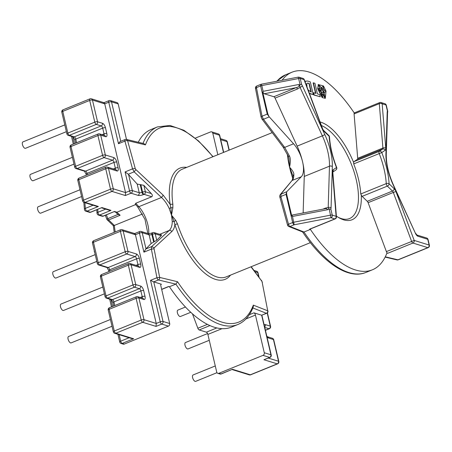 <?xml version="1.0" encoding="UTF-8"?>
<svg xmlns="http://www.w3.org/2000/svg" width="452" height="452" viewBox="0 0 452 452"><rect width="100%" height="100%" fill="white"/><g stroke="black" fill="none" stroke-linecap="round" stroke-linejoin="round"><path stroke-width="0.68" d="M321.4 125.498A50.579 22.159 -112.1 0 1 354.509 173.263A50.579 22.159 -112.1 0 1 349.526 218.559A50.579 22.159 -112.1 0 1 341.486 218.627A50.579 22.159 -112.1 0 1 338.09 217.22M161.658 289.32L168.641 286.483L169.438 286.726A106.666 46.731 -112.1 0 0 214.434 327.276A106.666 46.731 -112.1 0 0 231.401 327.135L237.842 324.513C244.775 321.587 249.939 315.666 253.323 306.755L253.318 305.134L267.725 310.806L262.149 282.172L267.725 310.806A2.062 1.808 -68.1 0 1 266.364 313.298A2.062 0.904 67.9 0 0 266.691 313.298L261.651 315.213L270.934 354.797L264.279 352.741L255.448 315.072A2.062 0.904 -112.1 0 0 253.945 312.835L261.651 315.213L266.364 313.298L252.357 307.767M126.43 139.419A2.062 2.062 0 0 0 125.181 139.515A2.062 0.904 67.9 0 0 124.905 141.103A2.062 0.667 -15.8 0 1 127.577 140.617L126.43 139.419L143.922 143.606L145.442 144.877L127.577 140.617L135.216 168.41A1.379 0.684 -115.8 0 0 135.894 169.585L163.257 195.23L170.116 204.298L172.85 204.214L172.856 207.835L171.5 215.158L174.116 221.446L174.867 224.559C174.528 227.531 173.5 229.87 171.783 231.582L154.234 247.758L151.663 246.606L151.375 249.12L154.07 248.781L159.663 277.421L156.951 277.72L150.522 280.336L160.251 321.835L156.239 323.462L156.025 326.406L161.754 324.073L168.41 326.129A2.062 1.746 107.2 0 0 169.681 323.519L160.844 285.85A2.062 0.904 -112.1 0 1 161.121 284.263A2.062 0.904 -112.1 0 1 161.449 284.257L153.742 281.878L158.449 279.963A2.062 1.678 -76.7 0 0 159.663 277.421L177.54 281.726L175.879 284.105A106.666 46.731 67.9 0 0 220.881 324.655A106.666 46.731 67.9 0 0 220.926 324.672A106.666 46.731 67.9 0 0 237.842 324.513M175.879 284.105L169.438 286.726M168.41 326.129L124.283 344.074A2.062 1.746 107.2 0 1 123.226 344.13L121.125 343.48A2.062 1.746 -72.8 0 0 122.181 343.424L133.645 338.763L115.774 333.243L142.708 322.293L156.025 326.406M140.651 286.082A2.062 1.746 107.2 0 1 139.38 288.692L112.446 299.642L107.542 298.128A2.062 0.904 -112.1 0 1 106.039 295.89L132.973 284.941A2.062 0.627 166.8 0 1 135.741 284.562L131.103 264.776A2.062 1.746 -72.8 0 0 129.99 263.499A2.062 2.062 0 0 0 128.605 263.561A2.062 0.904 67.9 0 0 128.328 265.149L132.973 284.941A2.062 0.904 67.9 0 0 134.476 287.178A2.062 1.746 -72.8 0 0 135.741 284.562L140.651 286.082A4.13 1.808 -112.1 0 1 143.651 290.557L144.996 296.303A4.13 1.808 -112.1 0 1 143.792 299.484L138.888 297.97A2.062 1.746 -72.8 0 0 137.775 296.698A2.062 2.062 0 0 0 136.391 296.755A2.062 0.904 67.9 0 0 136.12 298.343A2.062 0.627 -13.2 0 1 138.888 297.97L143.979 319.677A2.062 0.627 166.8 0 0 141.21 320.05A2.062 0.904 67.9 0 0 142.708 322.293A2.062 1.746 -72.8 0 0 143.979 319.677L156.239 323.462L135.43 234.724C135.216 233.712 134.843 233.413 134.312 233.837M114.718 333.299A2.062 1.746 -72.8 0 0 115.774 333.243A2.062 0.904 -112.1 0 1 114.277 331L109.186 309.298A2.062 0.904 -112.1 0 1 109.457 307.71A2.062 2.062 0 0 0 108.226 310.095A2.062 0.627 -13.2 0 1 109.186 309.298L136.12 298.343L141.21 320.05L114.277 331A2.062 0.627 166.8 0 0 113.316 331.796A2.062 2.062 0 0 0 114.718 333.299L131.99 338.633L133.645 338.763M159.697 234.322L169.223 230.452L151.663 246.606L145.815 248.984L151.149 243.515L156.731 240.266L161.161 235.707L161.511 234.882L154.121 232.599A2.062 2.062 0 0 0 152.731 232.661A2.062 0.904 67.9 0 0 152.46 234.249A2.062 0.627 -13.2 0 1 155.228 233.87A2.062 1.746 -72.8 0 0 154.121 232.599M145.815 248.984L143.911 252.154L151.375 249.12L156.951 277.72A2.062 0.904 67.9 0 0 158.449 279.963L175.834 284.127M154.07 248.781A1.379 0.706 -111.9 0 1 154.228 247.758M171.783 231.582C171.116 230.56 170.263 230.181 169.223 230.452C171.184 228.599 172.201 225.638 172.268 221.565L174.116 221.446L175.817 220.463L171.5 215.158L172.268 221.565M186.716 167.381A60.037 26.301 67.9 0 0 170.116 204.298L170.896 207.705L171.5 215.158L169.201 208.468C167.127 204.01 164.556 200.343 161.488 197.479L138.843 206.688A20.645 9.046 -112.1 0 1 148.725 233.633M251.21 266.703L261.623 280.935A1.379 0.525 -108.7 0 1 262.149 282.172M261.623 280.935L250.973 266.804M230.52 275.115A60.037 26.301 67.9 0 1 215.615 279.415A60.037 26.301 67.9 0 1 174.867 224.559L177.455 223.836L175.817 220.463M287.348 154.177A58.15 25.476 67.9 0 0 289.551 167.155L288.992 158.692M354.594 112.785L353.984 112.599A106.666 46.731 67.9 0 0 308.987 72.049A106.666 46.731 67.9 0 0 292.02 72.196A106.666 46.731 67.9 0 0 282.104 80.23M335.158 218.909A2.062 2.062 0 0 0 336.441 216.83A2.062 1.085 175.4 0 0 336.102 216.299L332.254 215.112L330.875 209.242L329.186 208.858L330.983 217.728L334.83 218.915A2.062 0.904 67.9 0 0 335.158 218.909L309.942 229.164A2.062 0.904 -112.1 0 1 309.614 229.164L310.405 229.413L303.964 232.029L302.908 232.062L288.783 226.48L289.998 226.475L304.004 232.012M303.139 212.954L304.258 176.438A37.849 16.583 67.9 0 0 302.591 161.861A20.645 9.046 -112.1 0 1 301.298 176.749L286.817 191.654A3.441 1.509 67.9 0 0 286.624 191.942L286.059 194.36L292.67 222.542A2.062 0.627 166.8 0 1 293.845 222.198L330.661 215.141A2.062 0.627 166.8 0 1 332.254 215.112A2.062 1.746 -72.8 0 1 330.983 217.728L294.167 224.785L292.5 216.451L327.666 209.711L329.186 208.858M330.875 209.242L331.067 207.937A2.062 1.316 -178.2 0 0 328.203 207.519L325.406 208.123A2.062 0.904 -112.1 0 1 325.265 208.717M304.258 176.438L329.474 166.183L328.203 207.519L328.694 209.061M292.325 215.028L326.367 208.502L327.666 209.711M262.697 92.01L267.833 113.904L268.917 116.446A3.441 1.509 67.9 0 0 269.285 116.898L293.563 143.781A20.645 9.046 -112.1 0 1 302.591 161.861A37.849 16.583 67.9 0 0 297.145 146.115L275.065 98.112A2.062 0.904 67.9 0 0 273.861 96.728L264.25 93.762L262.697 92.01L263.149 91.327L261.804 85.581L298.619 78.524L300.094 84.806L301.586 84.36L300.207 78.49L304.269 79.654A2.062 2.062 0 0 0 302.947 78.405A2.062 1.746 107.2 0 1 304.055 79.682L322.332 128.588A4.13 1.808 -112.1 0 0 324.033 131.351A2.062 1.316 -46 0 0 323.751 130.566L328.864 135.51A2.062 1.316 134 0 1 329.146 136.295L324.033 131.351M301.586 84.36L302.467 85.999L297.467 89.004A2.062 0.904 67.9 0 0 296.263 87.62C299.241 86.807 299.925 85.795 298.32 84.586L263.149 91.327M302.467 85.999L324.835 134.628L322.361 135.86L299.992 87.23L299.546 84.801L298.32 84.586M299.546 84.801L300.094 84.806M301.298 176.749L292.404 180.365C293.342 179.195 293.823 177.257 293.845 174.551L292.919 175.726M288.432 156.194L289.534 156.189C290.608 158.386 290.613 162.042 289.551 167.155C292.574 170.41 294.003 172.879 293.845 174.551M289.534 156.189L284.67 147.397L283.172 147.16L261.957 119.023L263.459 119.266L262.03 116.22L261.273 117.158M292.715 178.241A58.15 25.476 67.9 0 1 289.551 167.155L292.919 175.732C292.789 178.517 292.399 180.224 291.743 180.856L280.997 194.021L280.856 196.473L288.5 224.237L287.788 225.328M292.698 215.056L291.789 216.045L286.653 194.151L286.624 191.942M291.789 216.045L292.5 216.451M310.405 229.413A106.666 46.731 67.9 0 0 355.408 269.957A106.666 46.731 67.9 0 0 372.369 269.816A106.666 46.731 67.9 0 0 386.929 253.052L387.72 253.295A2.062 0.904 -112.1 0 1 386.387 251.594L368.109 202.688A2.062 0.904 67.9 0 0 367.256 201.304L362.142 196.366A2.062 0.904 -112.1 0 1 361.278 194.942L360.752 193.981A52.302 22.911 67.9 0 0 358.538 179.348A52.302 22.911 67.9 0 0 353.701 163.906L353.718 162.697A2.062 0.904 -112.1 0 1 353.995 161.63L357.408 159.324A2.062 0.904 67.9 0 0 357.696 158.29L354.091 113.921A2.062 0.904 -112.1 0 1 354.453 112.847L379.663 102.593A2.062 0.904 67.9 0 0 379.307 103.666L382.906 148.041L357.696 158.29M385.144 257.092L396.992 259.911L397.913 259.815L385.285 256.809M387.387 110.864L387.194 112.169A2.062 1.316 -178.2 0 1 387.539 112.932L387.731 111.345L386.296 105.226A2.062 2.062 0 0 0 384.901 103.723A2.062 1.746 107.2 0 1 386.008 105L387.613 111.847M320.089 121.978A52.647 23.063 -112.1 0 1 320.739 122.164A52.647 23.063 -112.1 0 1 353.718 162.697M309.473 93.575L313.281 94.632L310.287 81.863L307.671 81.055L305.648 81.179L305.168 82.055M305.851 81.027L305.049 81.733M313.631 92.728L313.349 92.841L313.857 95.01L320.219 96.773L319.711 94.604L317.423 93.897L314.937 83.298L313.417 82.829L315.903 93.428L313.631 92.728L314.14 94.897L313.857 95.01M313.417 82.829L313.129 82.948L315.564 93.321M322.106 97.446L322.4 97.327L321.089 91.976L321.541 87.942L319.519 88.451L319.807 88.338L321.067 91.954M320.621 91.462L319.519 88.451M317.694 88.586L318.344 84.456L317.694 88.586L319.7 88.219L317.745 88.677M323.722 92.852L321.496 88.428M321.423 87.869L323.412 85.92L318.146 84.535M319.7 88.219L318.344 84.456L321.474 87.761L318.615 85.066M323.491 89.23L323.208 86.208M323.79 89.547L325.982 91.016L323.835 89.801M323.937 93.485L324.909 97.649M324.112 92.824L326.016 91.118L324.067 92.976M321.191 92.185L323.208 95.112L322.926 95.225L321.361 92.897M317.745 88.807L318.044 88.654L322.372 97.338L322.084 97.451L317.745 88.807L318.033 88.694M322.338 97.061L323.253 95.293L322.214 97.592L325.327 98.35L323.304 95.344M309.337 93.214L313.281 94.632M305.699 81.077L305.36 81.298M308.123 89.965L311.275 92.095L309.247 83.445L307.219 83.111L306.761 83.552L307.015 86.993M307.083 83.185L309.247 83.445M310.936 91.993L308.965 83.563M314.14 94.897L320.219 96.773M321.536 87.999L323.926 92.914M323.96 92.926L323.818 89.575L321.536 87.937M325.982 91.016L323.525 86.066M323.27 86.146L323.7 89.377M324.067 93.14L325.321 98.265M325.316 98.304L326.016 91.118M323.31 95.14L324.056 92.954L321.129 92.123M321.089 91.976L318.044 88.654M322.214 97.592L325.327 98.35M361.278 194.942A52.647 23.063 -112.1 0 1 343.65 219.841A52.647 23.063 -112.1 0 1 339.096 217.824A52.647 23.063 -112.1 0 1 336.378 216.073M219.926 374.002A2.062 2.062 0 0 0 221.316 373.94A2.062 0.904 -112.1 0 1 220.988 373.945A2.062 1.746 107.2 0 1 219.926 374.002L217.824 373.352A2.062 1.746 -72.8 0 1 216.717 372.081L207.88 334.412A2.062 0.904 67.9 0 0 206.383 332.175L199.185 329.949A2.062 0.904 -112.1 0 1 197.852 328.248L192.467 313.841M221.316 373.94L232.447 369.284L220.988 373.945L218.887 373.296L263.007 355.357A2.062 1.746 -72.8 0 0 264.279 352.741M217.824 373.352A2.062 1.746 -72.8 0 0 218.887 373.296M263.007 355.357L269.669 357.413A2.062 0.904 67.9 0 0 269.997 357.408A2.062 2.062 0 0 0 271.228 355.023L261.883 315.253M269.997 357.408L263.934 359.741L277.251 363.854L250.318 374.804L232.447 369.284M150.522 280.336L153.742 281.878L163.025 321.462A2.062 0.627 166.8 0 0 160.251 321.835A2.062 0.904 67.9 0 0 161.754 324.073A2.062 1.746 -72.8 0 0 163.025 321.462L169.681 323.519M216.971 372.691L195.654 381.358A3.441 1.509 -112.1 0 1 195.106 381.358A3.441 1.509 -112.1 0 1 192.761 378.183A3.441 1.509 -112.1 0 1 193.06 374.979L215.276 365.95M209.265 340.299L188.049 348.921A3.441 1.509 -112.1 0 1 187.501 348.927A3.441 1.509 -112.1 0 1 185.156 345.752A3.441 1.509 -112.1 0 1 185.456 342.548L207.587 333.553M190.767 312.298L180.444 316.49A3.441 1.509 -112.1 0 1 179.896 316.496A3.441 1.509 -112.1 0 1 177.546 313.321A3.441 1.509 -112.1 0 1 177.851 310.117L185.467 307.021M212.768 133.125L219.429 135.182A2.062 0.627 -13.2 0 1 219.717 135.414A2.062 2.062 0 0 0 218.316 133.911L211.66 131.854A2.062 1.746 -72.8 0 1 212.768 133.125L217.836 154.731M211.66 131.854A2.062 1.746 -72.8 0 0 210.604 131.911L195.309 138.131M135.216 168.41L132.549 168.867L134.131 171.85L161.488 197.479L163.257 195.23M120.797 141.425C120.288 141.188 119.52 141.951 118.475 143.719L124.905 141.103L132.549 168.867L125.085 171.901L129.554 190.959L125.543 192.592L113.282 188.8L108.491 168.376A2.062 1.746 -72.8 0 0 107.384 167.099A2.062 2.062 0 0 0 105.994 167.161A2.062 0.904 67.9 0 0 105.723 168.749L110.514 189.179L83.58 200.129A2.062 0.627 166.8 0 0 82.62 200.925A2.062 2.062 0 0 0 84.021 202.423A2.062 1.746 -72.8 0 0 85.078 202.366L112.011 191.416L125.328 195.53L125.543 192.592L104.734 103.853C104.519 102.836 104.146 102.536 103.615 102.96M135.741 203.259L135.244 204.146L137.459 206.592A2.062 1.186 137.9 0 0 138.843 206.688L135.741 203.259L151.787 196.733C152.68 195.885 152.51 194.829 151.279 193.569L143.849 185.343L137.199 184.06L128.283 174.229L134.131 171.85L135.894 169.585M125.085 171.901L128.283 174.229M135.645 204.587L116.915 212.203L114.514 211.463L103.056 216.124L99.536 215.033L111 210.372L101.903 207.564L90.44 212.225L86.925 211.14L98.389 206.479L85.078 202.366A2.062 0.904 -112.1 0 1 83.58 200.129L78.789 179.698A2.062 0.904 -112.1 0 1 79.06 178.111A2.062 2.062 0 0 0 77.829 180.495A2.062 0.627 -13.2 0 1 78.789 179.698L105.723 168.749A2.062 0.627 -13.2 0 1 108.491 168.376L116.898 170.969A4.13 1.808 -112.1 0 0 118.102 167.788L116.757 162.042A4.13 1.808 -112.1 0 0 113.757 157.562L105.344 154.968L100.706 135.176L105.61 136.69A4.13 1.808 -112.1 0 0 106.813 133.51L105.469 127.763A4.13 1.808 -112.1 0 0 102.463 123.283L97.559 121.769L92.468 100.061L104.734 103.853L108.746 102.22L118.475 143.719M142.521 213.982L114.333 225.441L108.649 219.949L120.108 215.288L117.684 214.18M114.164 211.734L116.915 212.203L120.108 215.288M117.961 214.434L106.751 219.073A2.062 2.062 0 0 0 107.248 219.836A2.062 1.316 -46 0 0 108.649 219.949A2.062 0.904 -112.1 0 1 107.796 218.565L106.423 214.881M120.769 141.306L111.514 101.847A2.062 1.746 -72.8 0 0 110.401 100.57L117.062 102.627A2.062 1.746 107.2 0 1 118.17 103.903L126.503 139.436M103.384 216.118A2.062 0.904 -112.1 0 1 103.056 216.124A2.062 1.746 107.2 0 1 101.999 216.18A2.062 2.062 0 0 0 103.384 216.118L114.514 211.463M101.547 207.841L109.344 210.248L111 210.372M90.773 212.22A2.062 0.904 -112.1 0 1 90.44 212.225A2.062 1.746 107.2 0 1 89.383 212.282A2.062 2.062 0 0 0 90.773 212.22L101.903 207.564M84.021 202.423L96.728 206.349L98.389 206.479M66.376 131.679L25.493 148.301A3.441 1.509 -112.1 0 1 24.945 148.301A3.441 1.509 -112.1 0 1 22.6 145.126A3.441 1.509 -112.1 0 1 22.899 141.922L64.789 124.893M81.592 196.541L40.708 213.163A3.441 1.509 -112.1 0 1 40.16 213.169A3.441 1.509 -112.1 0 1 37.815 209.988A3.441 1.509 -112.1 0 1 38.115 206.784L79.998 189.755M73.987 164.11L33.098 180.732A3.441 1.509 -112.1 0 1 32.555 180.738A3.441 1.509 -112.1 0 1 30.205 177.557A3.441 1.509 -112.1 0 1 30.51 174.353L72.393 157.324M138.278 142.239A106.666 46.731 -112.1 0 1 151.053 129.509L157.494 126.893A106.666 46.731 67.9 0 0 143.041 143.391M114.209 232.351L113.345 225.723L107.248 219.836M113.61 225.469C113.158 225.825 113.401 225.819 114.333 225.441A56.771 24.871 -112.1 0 0 115.232 231.932M255.696 88.524L256.453 87.615A2.062 0.904 -112.1 0 1 256.73 86.027A2.062 2.062 0 0 0 255.476 88.321L261.058 116.961L261.923 118.978M268.917 116.446L267.234 114.107L262.03 116.22L256.453 87.615L260.623 85.925A2.062 0.627 -13.2 0 1 261.804 85.581L261.284 84.219L298.1 77.162L298.619 78.524A2.062 0.627 -13.2 0 1 300.207 78.49A2.062 1.746 -72.8 0 0 299.1 77.219A2.062 2.062 0 0 0 298.1 77.162M96.807 261.403L55.918 278.025A3.441 1.509 -112.1 0 1 55.376 278.031A3.441 1.509 -112.1 0 1 53.025 274.85A3.441 1.509 -112.1 0 1 53.33 271.652L95.214 254.617M112.017 326.265L71.133 342.887A3.441 1.509 -112.1 0 1 70.585 342.893A3.441 1.509 -112.1 0 1 68.241 339.712A3.441 1.509 -112.1 0 1 68.54 336.514L110.429 319.485M104.412 293.834L63.529 310.456A3.441 1.509 -112.1 0 1 62.981 310.462A3.441 1.509 -112.1 0 1 60.636 307.281A3.441 1.509 -112.1 0 1 60.935 304.083L102.819 287.048M160.884 284.489L161.449 284.257M124.283 344.074L122.181 343.424A2.062 0.904 -112.1 0 1 120.684 341.181L119.153 334.672M100.44 276.895L105.079 296.687A2.062 0.627 166.8 0 1 106.039 295.89L101.395 276.099A2.062 0.904 -112.1 0 1 101.672 274.511A2.062 2.062 0 0 0 100.44 276.895A2.062 0.627 -13.2 0 1 101.395 276.099L128.328 265.149A2.062 0.627 -13.2 0 1 131.103 264.776L139.51 267.369A4.13 1.808 -112.1 0 0 140.713 264.188L139.369 258.442A4.13 1.808 -112.1 0 0 136.368 253.962L127.956 251.368L123.164 230.938L135.43 234.724L139.442 233.096A2.062 0.627 -13.2 0 1 142.21 232.718A2.062 1.746 -72.8 0 0 141.097 231.447A2.062 2.062 0 0 0 139.713 231.509A2.062 0.904 67.9 0 0 139.442 233.096L143.911 252.154M122.057 229.661A2.062 2.062 0 0 0 120.667 229.723A2.062 0.904 67.9 0 0 120.396 231.311A2.062 0.627 -13.2 0 1 123.164 230.938A2.062 1.746 -72.8 0 0 122.057 229.661L134.769 233.594M120.396 231.311L125.187 251.741A2.062 0.904 67.9 0 0 126.684 253.979A2.062 1.746 -72.8 0 0 127.956 251.368A2.062 0.627 166.8 0 0 125.187 251.741L98.253 262.691A2.062 0.627 166.8 0 0 97.293 263.488L92.502 243.057A2.062 0.627 -13.2 0 1 93.462 242.261L120.396 231.311M136.368 253.962A2.062 1.746 107.2 0 1 135.097 256.578L108.164 267.527L99.751 264.934L126.684 253.979L135.097 256.578A2.062 0.904 -112.1 0 1 136.594 258.821A2.062 0.627 -13.2 0 1 139.369 258.442M107.045 267.561L108.706 270.567A2.062 0.627 -13.2 0 1 109.661 269.771L136.594 258.821L137.945 264.567A2.062 0.904 -112.1 0 1 137.9 265.94M109.983 271.132L109.661 269.771A2.062 0.904 67.9 0 0 108.164 267.527A2.062 1.746 107.2 0 1 107.101 267.584L98.694 264.991A2.062 1.746 -72.8 0 0 99.751 264.934A2.062 0.904 -112.1 0 1 98.253 262.691L93.462 242.261A2.062 0.904 -112.1 0 1 93.733 240.673A2.062 2.062 0 0 0 92.502 243.057M140.713 264.188A2.062 0.627 166.8 0 0 137.945 264.567L135.995 265.358M129.99 263.499L138.402 266.098A2.062 1.746 107.2 0 1 139.51 267.369M105.079 296.687A2.062 2.062 0 0 0 106.48 298.184A2.062 1.746 -72.8 0 0 107.542 298.128L134.476 287.178L139.38 288.692A2.062 0.904 -112.1 0 1 140.877 290.935A2.062 0.627 -13.2 0 1 143.651 290.557M111.328 299.676L112.989 302.682A2.062 0.627 -13.2 0 1 113.944 301.885L140.877 290.935L142.227 296.681A2.062 0.904 -112.1 0 1 142.182 298.054M114.802 305.535L113.944 301.885A2.062 0.904 67.9 0 0 112.446 299.642A2.062 1.746 107.2 0 1 111.384 299.704L106.48 298.184M144.996 296.303A2.062 0.627 166.8 0 0 142.227 296.681L140.278 297.472M137.775 296.698L142.685 298.213A2.062 1.746 107.2 0 1 143.792 299.484M145.985 248.826L142.21 232.718L149.115 234.854A2.062 0.627 166.8 0 0 151.883 234.481A2.062 0.904 -112.1 0 1 152.16 232.893C149.714 233.633 148.329 233.859 148.007 233.582A2.062 1.746 107.2 0 1 149.115 234.854L151.149 243.515M153.652 242.006L151.883 234.481L152.46 234.249L154.222 241.775M156.731 240.266L155.228 233.87L161.161 235.707M94.943 253.47L94.592 251.962M172.856 207.835L170.896 207.705L169.201 208.468M172.85 204.214A58.15 25.476 -112.1 0 1 182.365 169.15L272.211 132.622M253.318 305.134A104.774 45.901 -112.1 0 1 222.226 322.219A104.774 45.901 -112.1 0 1 222.181 322.208A104.774 45.901 -112.1 0 1 177.54 281.726M310.377 242.651L226.169 276.89A58.15 25.476 -112.1 0 1 216.92 276.963A58.15 25.476 -112.1 0 1 177.455 223.836M276.946 81.219A106.666 46.731 -112.1 0 1 285.579 74.812L276.658 81.275M332.841 171.969A2.062 1.848 -124 0 0 333.067 169.862A4.13 1.808 -112.1 0 0 332.502 171.929L336.102 216.299A2.062 1.746 107.2 0 1 334.83 218.915L309.614 229.164M289.998 226.475L294.167 224.785A2.062 0.904 67.9 0 1 292.67 222.542L288.5 224.237A2.062 0.904 -112.1 0 0 289.998 226.475M325.406 208.123L322.79 209.191M324.835 134.628A39.912 17.487 -112.1 0 1 332.333 166.607A2.062 1.316 1.8 0 0 329.474 166.183A37.849 16.583 -112.1 0 0 322.361 135.86L297.145 146.115M275.065 98.112L297.467 89.004M333.067 169.862L336.48 167.556A54.364 23.815 -112.1 0 1 329.146 136.295A2.062 1.136 -3.4 0 1 329.491 136.871C330.101 146.488 332.497 156.697 336.683 167.5L336.48 167.556A2.062 1.848 56 0 1 335.915 169.963A2.062 2.062 0 0 0 336.683 167.5M332.333 166.607L331.067 207.937M332.502 171.929A2.062 1.085 -4.6 0 1 332.836 172.461L336.441 216.83M323.751 130.566L322.332 128.588M261.284 84.219A2.062 2.062 0 0 0 260.894 84.332A2.062 0.904 67.9 0 0 260.623 85.925L267.234 114.107A2.062 0.627 166.8 0 1 267.833 113.904M273.861 96.728L296.263 87.62L264.25 93.762M293.563 143.781L284.67 147.397L263.459 119.266L269.285 116.898M286.817 191.654L280.33 194.518L291.738 180.856M280.127 197.53L280.856 196.473L286.059 194.36A2.062 0.627 166.8 0 1 286.653 194.151M372.369 269.816L365.928 272.437A106.666 46.731 -112.1 0 1 348.961 272.579A106.666 46.731 -112.1 0 1 303.964 232.029M387.72 253.295L412.936 243.046L427.841 247.645L397.913 259.815A2.062 0.904 -112.1 0 0 398.24 259.81L428.168 247.645A2.062 2.062 0 0 0 429.4 245.261A2.062 0.627 166.8 0 0 429.112 245.035A2.062 1.746 107.2 0 1 427.841 247.645A2.062 0.904 67.9 0 0 428.168 247.645M368.109 202.688L393.319 192.439L411.597 241.345A2.062 0.904 67.9 0 0 412.936 243.046A2.062 1.746 -72.8 0 0 414.207 240.43L386.387 251.594M362.142 196.366L387.358 186.111L392.472 191.055L367.256 201.304M354.091 113.921L379.307 103.666A2.062 1.085 -4.6 0 1 382.16 103.807L385.759 148.183A4.13 1.808 -112.1 0 1 385.194 150.245L381.782 152.556A54.364 23.815 -112.1 0 1 389.115 183.817L394.229 188.755A2.062 1.316 134 0 1 392.472 191.055A2.062 0.904 -112.1 0 1 393.319 192.439L395.924 191.524L414.207 240.43L429.112 245.035L427.761 239.289A2.062 0.627 -13.2 0 1 428.05 239.515A2.062 2.062 0 0 0 426.654 238.012A2.062 1.746 107.2 0 1 427.761 239.289L417.914 236.243A4.13 1.808 -112.1 0 1 415.507 233.481L393.426 185.478A39.912 17.487 -112.1 0 1 385.929 153.505L387.194 112.169M357.408 159.324L382.624 149.075L379.211 151.38A2.062 0.904 67.9 0 0 379.2 153.539A52.302 22.911 -112.1 0 1 384.042 168.98A52.302 22.911 -112.1 0 1 386.257 183.614A2.062 0.904 67.9 0 0 387.358 186.111A2.062 1.316 -46 0 0 389.115 183.817A2.062 1.136 176.6 0 0 386.257 183.614L360.752 193.981M353.995 161.63L379.211 151.38A2.062 1.848 -124 0 1 381.782 152.556L353.701 163.906M385.759 148.183A2.062 1.085 175.4 0 0 382.906 148.041A2.062 0.904 -112.1 0 1 382.624 149.075A2.062 1.848 56 0 1 385.194 150.245M394.229 188.755A4.13 1.808 -112.1 0 1 395.924 191.524M384.901 103.723L381.053 102.536A2.062 1.746 -72.8 0 1 382.16 103.807L386.008 105A2.062 0.627 -13.2 0 1 386.296 105.226M387.539 112.932L386.274 154.268A2.062 1.316 -178.2 0 0 385.929 153.505M393.426 185.478L393.585 185.314C388.556 174.071 386.121 163.72 386.274 154.268M393.585 185.314L415.507 233.481M417.914 236.243A2.062 1.746 -72.8 0 0 416.851 234.989L416.8 234.972M310.287 93.909L310.575 93.796M308.309 83.157L308.027 83.275M254.939 271.646L257.708 272.499L258.668 276.59M254.024 270.432L256.595 271.228A2.062 1.746 107.2 0 1 257.708 272.499A2.062 0.627 -13.2 0 1 257.996 272.731L259.013 277.048M267.205 312.999L270.285 326.129L265.38 324.615A4.13 1.808 -112.1 0 0 264.217 325.135M268.318 358.091L278.522 361.238A2.062 1.746 107.2 0 1 277.251 363.854A2.062 0.904 67.9 0 0 277.579 363.854A2.062 2.062 0 0 0 278.811 361.47A2.062 0.627 166.8 0 0 278.522 361.238L273.432 339.537A2.062 0.627 -13.2 0 1 273.72 339.763A2.062 2.062 0 0 0 272.319 338.26A2.062 1.746 107.2 0 1 273.432 339.537L268.522 338.017A4.13 1.808 -112.1 0 1 266.917 336.644M271.228 355.023A2.062 0.627 166.8 0 0 270.934 354.797A2.062 1.746 107.2 0 1 269.669 357.413L263.934 359.741M207.88 334.412L222.028 328.661M245.956 318.937L255.448 315.072M250.645 374.804A2.062 0.904 -112.1 0 1 250.318 374.804A2.062 1.746 107.2 0 1 249.261 374.861A2.062 2.062 0 0 0 250.645 374.804L277.579 363.854M268.522 338.017A2.062 1.746 -72.8 0 0 267.465 336.763L272.319 338.26M264.753 327.423L269.013 328.74L265.409 330.209M264.635 326.903A2.062 1.746 -72.8 0 0 265.38 324.615M270.285 326.129A2.062 1.746 107.2 0 1 269.013 328.74A2.062 0.904 67.9 0 0 269.341 328.74A2.062 2.062 0 0 0 270.578 326.355A2.062 0.627 166.8 0 0 270.285 326.129M253.945 312.835L249.306 314.722M216.83 327.926L206.383 332.175M199.185 329.949L209.931 325.581M207.4 324.366L197.852 328.248M218.316 133.911A2.062 1.746 107.2 0 1 219.429 135.182L223.474 152.437M220.717 139.685L227.011 141.629A2.062 0.627 -13.2 0 1 227.299 141.855A2.062 2.062 0 0 0 225.898 140.352A2.062 1.746 107.2 0 1 227.011 141.629L229.017 150.183M145.442 144.877A104.774 45.901 -112.1 0 1 176.54 127.792A104.774 45.901 -112.1 0 1 176.585 127.803A104.774 45.901 -112.1 0 1 212.852 156.754M91.36 98.79A2.062 2.062 0 0 0 89.971 98.847A2.062 0.904 67.9 0 0 89.699 100.434A2.062 0.627 -13.2 0 1 92.468 100.061A2.062 1.746 -72.8 0 0 91.36 98.79L104.073 102.717M63.037 109.802A2.062 2.062 0 0 0 61.805 112.186A2.062 0.627 -13.2 0 1 62.766 111.39L89.699 100.434L94.79 122.142A2.062 0.904 67.9 0 0 96.287 124.385A2.062 1.746 -72.8 0 0 97.559 121.769A2.062 0.627 166.8 0 0 94.79 122.142L67.856 133.091L62.766 111.39A2.062 0.904 -112.1 0 1 63.037 109.802L89.971 98.847M102.463 123.283A2.062 1.746 107.2 0 1 101.197 125.899L74.264 136.849L69.354 135.334L96.287 124.385L101.197 125.899A2.062 0.904 -112.1 0 1 102.694 128.136L104.045 133.882L102.095 134.673M76.62 142.742L75.761 139.092L102.694 128.136A2.062 0.627 -13.2 0 1 105.469 127.763M73.145 136.883L74.8 139.883A2.062 0.627 -13.2 0 1 75.761 139.092A2.062 0.904 67.9 0 0 74.264 136.849A2.062 1.746 107.2 0 1 73.201 136.905L68.297 135.391A2.062 1.746 -72.8 0 0 69.354 135.334A2.062 0.904 -112.1 0 1 67.856 133.091A2.062 0.627 166.8 0 0 66.896 133.888A2.062 2.062 0 0 0 68.297 135.391M106.813 133.51A2.062 0.627 166.8 0 0 104.045 133.882A2.062 0.904 -112.1 0 1 104 135.261M98.208 133.961A2.062 0.904 67.9 0 0 97.931 135.549L102.576 155.341L75.642 166.291L70.998 146.499A2.062 0.904 -112.1 0 1 71.275 144.911A2.062 2.062 0 0 0 70.043 147.295A2.062 0.627 -13.2 0 1 70.998 146.499L97.931 135.549A2.062 0.627 -13.2 0 1 100.706 135.176A2.062 1.746 -72.8 0 0 99.593 133.899A2.062 2.062 0 0 0 98.208 133.961L71.275 144.911M74.682 167.087A2.062 2.062 0 0 0 76.083 168.59A2.062 1.746 -72.8 0 0 77.145 168.534A2.062 0.904 -112.1 0 1 75.642 166.291A2.062 0.627 166.8 0 0 74.682 167.087L70.043 147.295M77.145 168.534L104.079 157.578A2.062 1.746 -72.8 0 0 105.344 154.968A2.062 0.627 166.8 0 0 102.576 155.341A2.062 0.904 67.9 0 0 104.079 157.578L112.486 160.177L85.552 171.127L77.145 168.534M99.593 133.899L104.502 135.419A2.062 1.746 107.2 0 1 105.61 136.69M113.757 157.562A2.062 1.746 107.2 0 1 112.486 160.177A2.062 0.904 -112.1 0 1 113.983 162.421L115.333 168.167L113.39 168.958M87.372 174.732L87.05 173.37L113.983 162.421A2.062 0.627 -13.2 0 1 116.757 162.042M84.434 171.161L86.095 174.167A2.062 0.627 -13.2 0 1 87.05 173.37A2.062 0.904 67.9 0 0 85.552 171.127A2.062 1.746 107.2 0 1 84.496 171.184L76.083 168.59M118.102 167.788A2.062 0.627 166.8 0 0 115.333 168.167A2.062 0.904 -112.1 0 1 115.288 169.54M110.514 189.179A2.062 0.904 67.9 0 0 112.011 191.416A2.062 1.746 -72.8 0 0 113.282 188.8A2.062 0.627 166.8 0 0 110.514 189.179M107.384 167.099L115.791 169.698A2.062 1.746 107.2 0 1 116.898 170.969M125.328 195.53L131.057 193.202A2.062 1.746 -72.8 0 0 132.329 190.586A2.062 0.627 166.8 0 0 129.554 190.959A2.062 0.904 67.9 0 0 131.057 193.202L137.962 195.332A4.13 1.254 -13.2 0 0 143.504 194.586L144.075 194.349L151.787 196.733M137.199 184.06L139.233 192.716L132.329 190.586L128.549 174.483M140.809 184.585L142.578 192.111L142.001 192.343L140.239 184.817M143.504 194.586A2.062 0.904 -112.1 0 1 142.001 192.343A2.062 0.627 -13.2 0 1 139.233 192.716A2.062 1.746 107.2 0 1 137.962 195.332M151.279 193.569L145.346 191.738A2.062 0.627 166.8 0 0 142.578 192.111A2.062 0.904 67.9 0 0 144.075 194.349A2.062 1.746 -72.8 0 0 145.346 191.738L143.849 185.343M110.401 100.57A2.062 2.062 0 0 0 109.017 100.632A2.062 0.904 67.9 0 0 108.746 102.22A2.062 0.627 -13.2 0 1 111.514 101.847L118.17 103.903M105.711 209.123L97.954 212.282L97.722 209.395M99.536 215.033A2.062 0.904 -112.1 0 1 97.954 212.282A2.062 1.085 175.4 0 0 97.033 213.287A2.062 2.062 0 0 0 98.48 215.09A2.062 1.746 -72.8 0 0 99.536 215.033M93.101 205.231L85.343 208.383L84.88 202.688M86.925 211.14A2.062 0.904 -112.1 0 1 85.343 208.383A2.062 1.085 175.4 0 0 84.417 209.389A2.062 2.062 0 0 0 85.869 211.197A2.062 1.746 -72.8 0 0 86.925 211.14M74.354 143.663L72.738 136.764M129.125 337.751L120.684 341.181A2.062 0.627 166.8 0 0 119.723 341.978A2.062 2.062 0 0 0 121.125 343.48M112.537 306.456L110.921 299.557M136.391 296.755L109.457 307.71M113.316 331.796L108.226 310.095M148.007 233.582L141.097 231.447M152.731 232.661L152.16 232.893M139.713 231.509L134.668 233.56M120.667 229.723L93.733 240.673M97.293 263.488A2.062 2.062 0 0 0 98.694 264.991M108.938 271.556L108.706 270.567M128.605 263.561L101.672 274.511M113.757 305.959L112.989 302.682M94.344 250.911A2.062 2.062 0 0 0 94.423 252.08M292.02 72.196L285.579 74.812M332.502 172.274L332.858 171.867L332.836 172.461M332.83 172.048L335.915 169.963M329.491 136.871A2.062 2.062 0 0 0 328.864 135.51M322.547 128.566L304.269 79.654M302.947 78.405L299.1 77.219M280.33 194.513C279.675 195.524 279.534 196.462 279.912 197.326L287.562 225.124A2.062 2.062 0 0 0 288.783 226.48M365.928 272.437C348.345 279.833 323.061 262.798 302.411 231.661M429.4 245.261L428.05 239.515M415.665 233.317L416.863 234.995L426.654 238.012M381.053 102.536A2.062 2.062 0 0 0 379.663 102.593M396.992 259.911A2.062 2.062 0 0 0 398.24 259.81M257.996 272.731A2.062 2.062 0 0 0 256.595 271.228M273.72 339.763L278.811 361.47M269.341 328.74L265.437 330.327M267.403 312.818L270.578 326.355M267.414 336.746L266.759 335.972M249.261 374.861L232.096 369.561M266.691 313.298A2.062 2.062 0 0 0 267.946 311.004M261.459 280.302L262.363 282.37M223.689 152.347L219.717 135.414M220.486 138.679L225.898 140.352M227.299 141.855L229.232 150.098M105.994 167.161L79.06 178.111M82.62 200.925L77.829 180.495M117.763 214.259L115.616 212.186M106.751 219.073L105.35 215.321M109.017 100.632L103.971 102.683M75.574 143.165L74.8 139.883M97.033 213.287L96.751 209.79M101.999 216.18L98.48 215.09M84.417 209.389L83.846 202.36M89.383 212.282L85.869 211.197M73.309 144.086L71.501 136.38M66.896 133.888L61.805 112.186M86.326 175.156L86.095 174.167M125.181 139.515L120.368 141.47M161.686 289.444L168.828 286.54M157.494 126.893L170.003 125.464L183.947 130.312L198.541 140.939L213.045 156.674M147.86 233.537L144.99 219.395L137.459 206.592M119.723 341.978L117.921 334.288M111.491 306.88L109.683 299.173M288.992 158.697L288.348 156.369L283.172 147.16M260.894 84.332L256.73 86.027"/></g></svg>
